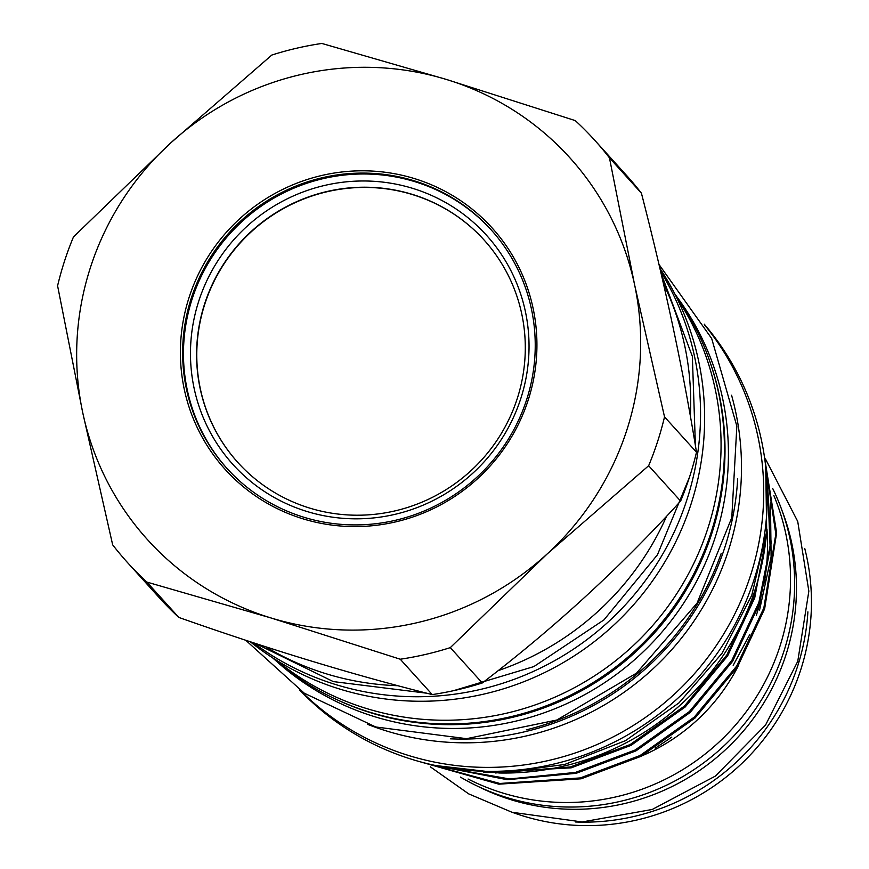 <?xml version="1.0" encoding="UTF-8"?>
<svg xmlns="http://www.w3.org/2000/svg" width="869" height="869" viewBox="0 0 869 869"><rect width="100%" height="100%" fill="white"/><g stroke="black" fill="none" stroke-linecap="round" stroke-linejoin="round"><path stroke-width="1.3" d="M512.84 812.515A221.53 216.848 -42.1 0 0 523.931 816.219A221.53 216.848 -42.1 0 0 741.833 763.438A221.53 216.848 -42.1 0 0 804.748 548.469M782.382 511.548A219.238 214.6 137.9 0 1 736.401 738.856A219.238 214.6 137.9 0 1 511.917 800.001A219.238 214.6 137.9 0 1 478.341 786.564M733.186 665.361L749.86 634.403M655.215 748.209L671.77 737.129M460.418 777.082A221.53 216.848 -42.1 0 0 507.116 797.633A221.53 216.848 -42.1 0 0 740.507 728.548A221.53 216.848 -42.1 0 0 772.704 488.497M468.076 779.015A221.53 216.848 -42.1 0 0 503.01 793.104A221.53 216.848 -42.1 0 0 732.089 728.885A221.53 216.848 -42.1 0 0 773.877 495.591M484.087 240.007A165.925 162.416 -42.1 0 0 412.123 194.471A165.925 162.416 -42.1 0 0 204.888 303.857A165.925 162.416 -42.1 0 0 237.987 462.623M663.471 283.718A280.415 274.495 137.9 0 1 690.377 416.142M594.592 140.094L626.56 175.44A314.904 308.245 137.9 0 1 641.42 193.2C665.165 285.293 683.523 371.639 696.493 452.228A314.904 308.245 137.9 0 1 689.551 476.962A314.904 308.245 137.9 0 1 680.623 501.087C620.14 567.544 554.031 628.178 482.284 682.969A314.904 308.245 137.9 0 1 432.23 694.581C353.238 674.887 268.771 649.165 178.818 617.435A314.904 308.245 137.9 0 1 159.494 597.937L127.526 562.58A314.904 308.245 137.9 0 1 112.666 544.83L82.74 412.677A284.706 278.688 -42.1 0 0 271.161 618.011A284.706 278.688 -42.1 0 0 547.09 554.031A284.706 278.688 -42.1 0 0 634.587 284.717A284.706 278.688 -42.1 0 0 446.166 79.383A284.706 278.688 -42.1 0 0 170.237 143.352A284.706 278.688 -42.1 0 0 90.572 267.076A284.706 278.688 -42.1 0 0 82.74 412.677L57.593 285.803A314.904 308.245 137.9 0 1 64.534 261.069A314.904 308.245 137.9 0 1 73.463 236.944L170.237 143.352L271.801 55.062A314.904 308.245 137.9 0 1 321.856 43.45L446.166 79.383L575.267 120.595A314.904 308.245 137.9 0 1 594.592 140.094A314.904 308.245 137.9 0 1 609.451 157.843L641.42 193.2M517.185 398.773A165.925 162.416 137.9 0 1 394.33 511.048A165.925 162.416 137.9 0 1 237.889 462.514A165.925 162.416 137.9 0 1 204.704 303.65A165.925 162.416 137.9 0 1 327.548 191.376A165.925 162.416 137.9 0 1 483.99 239.909A165.925 162.416 137.9 0 1 517.185 398.773M520.683 398.893A170.9 167.293 137.9 0 1 307.224 511.569A170.9 167.293 137.9 0 1 198.827 300.913A170.9 167.293 137.9 0 1 412.286 188.236A170.9 167.293 137.9 0 1 520.683 398.893M227.363 468.847A177.982 174.213 137.9 0 1 192.168 298.882A177.982 174.213 137.9 0 1 323.637 178.525A177.982 174.213 137.9 0 1 491.333 230.057M526.527 400.022A177.982 174.213 137.9 0 1 394.754 520.444A177.982 174.213 137.9 0 1 226.95 468.391A177.982 174.213 137.9 0 1 191.343 297.98A177.982 174.213 137.9 0 1 323.116 177.548A177.982 174.213 137.9 0 1 490.931 229.601A177.982 174.213 137.9 0 1 526.527 400.022M528.135 400.283A179.97 176.168 137.9 0 1 303.346 518.934A179.97 176.168 137.9 0 1 189.192 297.1A179.97 176.168 137.9 0 1 413.981 178.449A179.97 176.168 137.9 0 1 528.135 400.283M676.81 297.915A272.844 267.076 137.9 0 1 707.724 528.776A272.844 267.076 137.9 0 1 276.331 660.179M674.757 293.809A272.844 267.076 137.9 0 1 711.092 532.491A272.844 267.076 137.9 0 1 272.453 657.714M659.908 268.358A280.415 274.495 137.9 0 1 690.92 504.476A280.415 274.495 137.9 0 1 250.337 641.789M660.625 271.389A280.415 274.495 137.9 0 1 686.836 499.957A280.415 274.495 137.9 0 1 253.39 642.788M275.31 660.212A272.051 266.305 -42.1 0 0 375.332 716.903A272.051 266.305 -42.1 0 0 676.864 613.101A272.051 266.305 -42.1 0 0 676.951 296.905M336.716 699.599A272.051 266.305 -42.1 0 0 371.921 713.123A272.051 266.305 -42.1 0 0 647.959 639.91A272.051 266.305 -42.1 0 0 710.006 361.928M704.77 325.136A272.844 267.076 137.9 0 1 750.381 575.919A272.844 267.076 137.9 0 1 300.62 690.714M731.568 395.221A272.844 267.076 137.9 0 1 728.157 551.348A272.844 267.076 137.9 0 1 367.685 724.388M737.672 478.906A272.844 267.076 137.9 0 1 724.757 547.6A272.844 267.076 137.9 0 1 450.338 738.824M299.675 690.051A272.844 267.076 -42.1 0 0 753.966 579.884A272.844 267.076 -42.1 0 0 704.216 324.126M766.958 529.112A229.199 224.354 137.9 0 1 764.285 582.98M760.679 600.164A229.199 224.354 137.9 0 1 756.302 615.393M759.571 610.049L771.096 556.996L770.488 502.771M755.65 587.944A229.199 224.354 137.9 0 1 751.261 604.498M495.363 772.976L570.412 766.958L630.21 744.516L684.348 706.139L726.821 655.041L753.934 596.981L762.819 559.723M766.23 536.933L754.726 597.861L727.614 655.91L685.141 707.018L631.003 745.396L571.205 767.838L483.457 772.595M442.636 767.142L509.571 778.95L575.376 772.443L635.163 750.001L689.313 711.624L731.774 660.516L758.887 602.467L770.075 545.96L767.718 486.618M767.251 480.34L771.14 543.266L759.68 603.347L732.567 661.396L690.105 712.504L635.956 750.881L576.169 773.312L507.203 779.699L437.379 765.969M420.14 761.787L499.86 783.48L580.329 777.918L640.127 755.487L694.266 717.11L736.738 666.002L763.851 607.952L775.821 534.033L764.579 457.822M764.133 454.867L776.636 532.914L764.644 608.832L737.531 666.881L695.059 717.99L640.92 756.367L581.122 778.798L498.817 784.175L417.62 761.07M498.784 772.986A260.385 254.889 -42.1 0 0 766.816 530.524M526.332 729.841A272.051 266.305 -42.1 0 0 721.14 553.607M178.818 617.435L146.85 582.078A314.904 308.245 137.9 0 1 127.526 562.58M146.85 582.078L271.161 618.011L400.251 659.223L432.23 694.581M482.284 682.969L450.305 647.622A314.904 308.245 137.9 0 1 400.251 659.223M450.305 647.622L547.09 554.031L648.643 465.73L680.623 501.087M696.493 452.228L664.524 416.881A314.904 308.245 137.9 0 1 648.643 465.73M664.524 416.881L634.587 284.717L609.451 157.843M666.599 516.219A280.415 274.495 137.9 0 1 498.176 670.629M397.915 685.717A280.415 274.495 137.9 0 1 265.686 646.786M641.919 755.834A189.833 185.825 -42.1 0 0 738.824 664.818M575.582 821.987A221.53 216.848 -42.1 0 0 807.898 611.841M430.285 766.795L468.673 793.864L512.004 812.265L582.121 821.955L652.206 809.474L715.404 776.082L765.556 725.039L797.753 661.331L808.843 591.159L797.72 521.411L765.437 458.908M255.356 643.429L333.283 681.589L426.864 693.223M245.775 640.29L304.269 693.19L375.756 726.984L466.577 738.672L556.79 720.032L636.532 673.138L697.068 603.14L731.785 517.685L736.847 426.114L711.668 338.486L658.984 264.437M765.73 466.892L766.686 531.741L751.804 595.167L721.987 653.358L679.015 702.847L625.495 740.649L564.611 764.503L500.012 772.976L435.575 765.535M661.059 273.3L692.354 356.355L695.406 445.547M689.475 477.2L657.442 554.802L603.966 619.879L533.87 666.577L453.455 690.703"/></g></svg>
